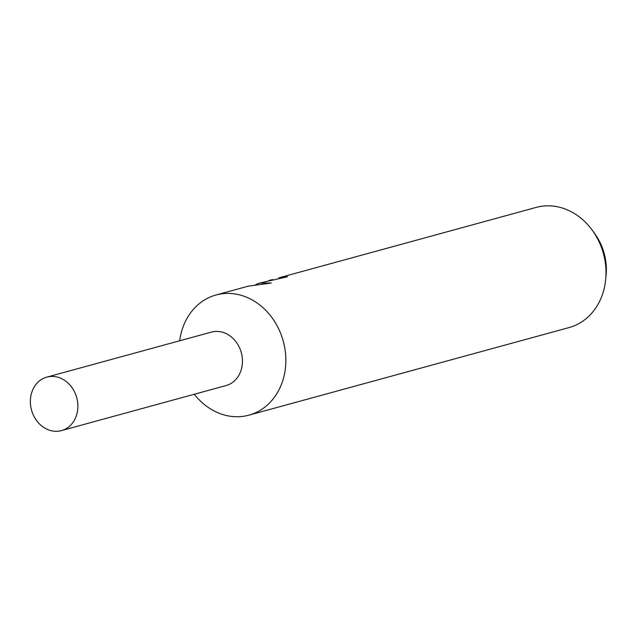 <?xml version="1.0" encoding="UTF-8"?>
<svg xmlns="http://www.w3.org/2000/svg" width="638" height="638" viewBox="0 0 638 638"><rect width="100%" height="100%" fill="white"/><g stroke="black" fill="none" stroke-linecap="round" stroke-linejoin="round"><path stroke-width="0.96" d="M194.295 394.252A62.293 52.659 -105.3 0 0 248.908 415.163A62.293 52.659 -105.3 0 0 256.237 412.451A62.293 52.659 -105.3 0 0 281.9 336.76A62.293 52.659 -105.3 0 0 216.027 294.987A62.293 52.659 -105.3 0 0 208.706 297.699A62.293 52.659 -105.3 0 0 179.669 340.78M225.74 385.655A27.721 23.431 -105.3 0 0 229.281 384.371A27.721 23.431 -105.3 0 0 240.646 350.533A27.721 23.431 -105.3 0 0 211.114 332.175M248.908 415.163L569.064 327.573A62.293 52.659 -105.3 0 0 576.393 324.862A62.293 52.659 -105.3 0 0 605.709 279.269A62.293 52.659 -105.3 0 0 592.319 230.318A62.293 52.659 -105.3 0 0 536.191 207.398L278.91 277.833A62.293 52.659 74.7 0 1 287.475 276.78L259.57 283.073L271.325 283.009L248.381 286.135L216.027 294.987M279.189 278.511L278.91 277.833M255.679 284.564L259.57 283.073M268.845 280.592L272.57 279.516M605.709 279.269L606.1 275.114A52.707 44.548 -105.3 0 0 594.768 233.699L592.319 230.318M43.551 378.334A27.721 23.431 -105.3 0 0 32.123 412.012A27.721 23.431 -105.3 0 0 61.439 430.602A27.721 23.431 -105.3 0 0 64.701 429.398A27.721 23.431 -105.3 0 0 76.121 395.719A27.721 23.431 -105.3 0 0 46.805 377.122A27.721 23.431 -105.3 0 0 43.551 378.334M61.439 430.602L226.019 385.575A27.721 23.431 -105.3 0 0 229.281 384.371A27.721 23.431 -105.3 0 0 240.701 350.693A27.721 23.431 -105.3 0 0 211.393 332.103L46.805 377.122"/></g></svg>
